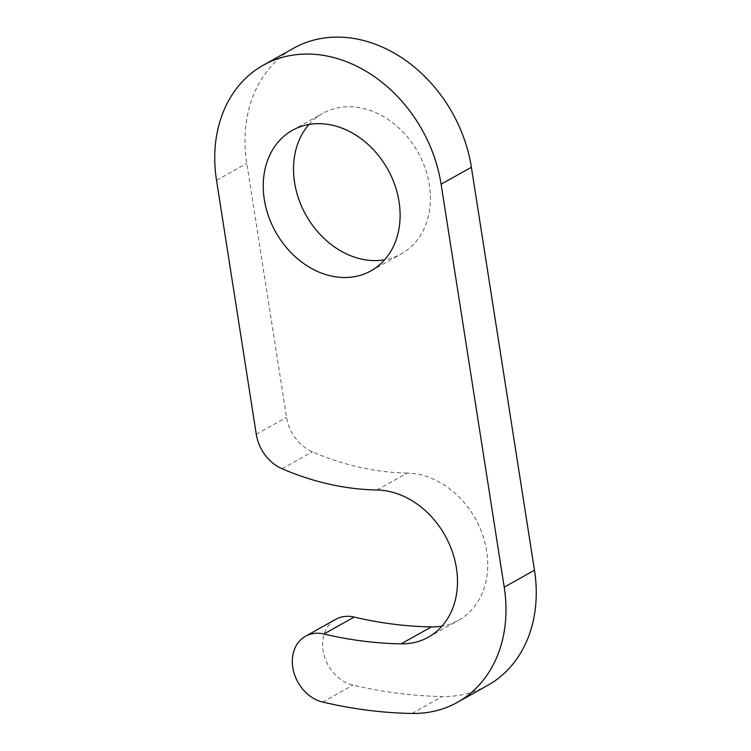 <?xml version="1.0" encoding="UTF-8"?>
<svg xmlns="http://www.w3.org/2000/svg" width="751" height="751" viewBox="0 0 751 751"><rect width="100%" height="100%" fill="white"/><g stroke="black" fill="none" stroke-linecap="round" stroke-linejoin="round"><path stroke-width="0.56" stroke-dasharray="3.75 2.82" d="M487.681 685.41A134.176 107.017 60.8 0 1 442.264 696.515A536.702 428.061 60.8 0 1 352.951 685.128A36.423 29.045 60.8 0 1 323.944 654.712A36.423 29.045 60.8 0 1 335.781 619.312M377.002 489.99L407.277 473.064A80.507 64.211 60.8 0 1 482.517 534.534A80.507 64.211 60.8 0 1 458.617 620.251A80.507 64.211 60.8 0 1 442.02 626.109M407.277 473.064A302.85 241.55 60.8 0 1 312.36 451.82A38.339 30.575 60.8 0 1 286.553 417.331L246.788 163.427A134.176 107.017 60.8 0 1 293.594 48.242M308.98 124.478A80.507 64.211 60.8 0 1 322.658 113.401A80.507 64.211 60.8 0 1 349.91 106.736A80.507 64.211 60.8 0 1 425.15 168.205A80.507 64.211 60.8 0 1 401.25 253.932A80.507 64.211 60.8 0 1 384.653 259.78M411.989 713.45L442.264 696.515M322.677 702.054L352.951 685.128M282.085 468.755L312.36 451.82M256.279 434.256L286.553 417.331M216.523 180.353L246.788 163.427M428.342 637.186L458.617 620.251M292.383 130.336L322.658 113.401M370.975 270.858L401.25 253.932"/><path stroke-width="1.13" d="M323.897 634.004A463.865 369.971 60.8 0 0 401.09 643.851A80.507 64.211 60.8 0 0 428.342 637.186A80.507 64.211 60.8 0 0 452.243 551.469A80.507 64.211 60.8 0 0 377.002 489.99A302.85 241.55 60.8 0 1 282.085 468.755A38.339 30.575 60.8 0 1 256.279 434.256L216.523 180.353A134.176 107.017 60.8 0 1 263.319 65.177A134.176 107.017 60.8 0 1 441.109 184.211L504.212 587.16A134.176 107.017 60.8 0 1 457.406 702.345A134.176 107.017 60.8 0 1 411.989 713.45A536.702 428.061 60.8 0 1 322.677 702.054A36.423 29.045 60.8 0 1 293.669 671.638A36.423 29.045 60.8 0 1 305.507 636.247A36.423 29.045 60.8 0 1 323.897 634.004L354.172 617.069A36.423 29.045 60.8 0 0 335.781 619.312L305.507 636.247M263.319 65.177L293.594 48.242A134.176 107.017 60.8 0 1 471.384 167.276L534.477 570.234A134.176 107.017 60.8 0 1 487.681 685.41L457.406 702.345M442.02 626.109A80.507 64.211 60.8 0 1 431.365 626.916A463.865 369.971 60.8 0 1 354.172 617.069M343.723 277.523A80.507 64.211 60.8 0 1 268.483 216.053A80.507 64.211 60.8 0 1 292.383 130.336A80.507 64.211 60.8 0 1 319.635 123.671A80.507 64.211 60.8 0 1 394.876 185.14A80.507 64.211 60.8 0 1 370.975 270.858A80.507 64.211 60.8 0 1 343.723 277.523M384.653 259.78A80.507 64.211 60.8 0 1 373.998 260.597A80.507 64.211 60.8 0 1 302.935 209.247A80.507 64.211 60.8 0 1 308.98 124.478M441.109 184.211L471.384 167.276M504.212 587.16L534.477 570.234M401.09 643.851L431.365 626.916"/></g></svg>

